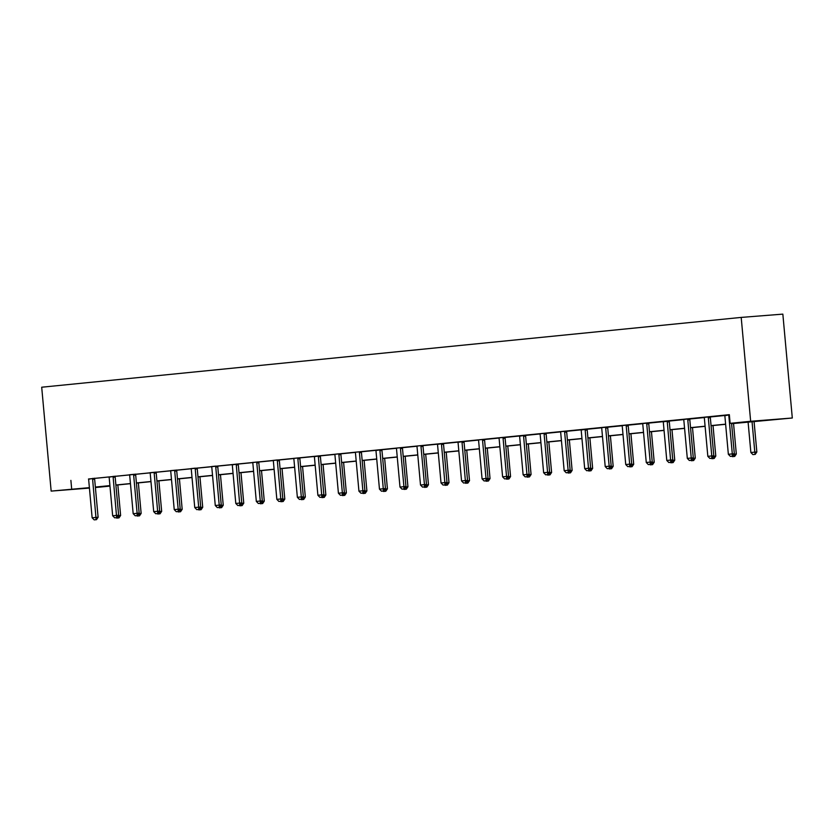 <?xml version="1.0" encoding="UTF-8"?>
<svg xmlns="http://www.w3.org/2000/svg" width="834" height="834" viewBox="0 0 834 834"><rect width="100%" height="100%" fill="white"/><g stroke="black" fill="none" stroke-linecap="round" stroke-linejoin="round"><path stroke-width="1.25" d="M109.963 486.097L95.41 487.546M731.595 423.682L792.3 418.001L782.845 314.126L741.197 317.41L41.7 387.216L51.155 491.101L89.394 487.65M115.238 476.193L109.087 477.142A1.741 1.324 -94.5 0 1 109.191 477.653L112.663 515.746L118.636 515.193L117.01 517.612L114.696 517.831L117.01 517.612M156.281 472.096L150.016 472.701M195.302 468.145L191.059 468.604M238.378 463.902L232.217 464.851A1.741 1.324 -94.5 0 1 232.332 465.372L235.793 503.455L241.766 502.902L240.14 505.321L237.836 505.54L240.14 505.321M277.399 459.951L273.156 460.41M320.464 455.718L314.314 456.657A1.741 1.324 -94.5 0 1 314.428 457.178L317.89 495.26L323.863 494.708L322.237 497.127L319.922 497.345L322.237 497.127M361.508 451.621L355.242 452.216M402.561 447.524L396.286 448.119M443.605 443.427L437.454 444.366A1.741 1.324 -94.5 0 1 437.569 444.887L441.03 482.969L447.003 482.417L445.377 484.835L443.062 485.065L445.377 484.835M482.625 439.476L478.382 439.925M525.701 435.233L519.551 436.172A1.741 1.324 -94.5 0 1 519.655 436.693L523.126 474.786L529.1 474.223L527.474 476.641L525.159 476.871L527.474 476.641M564.722 431.282L560.479 431.731M607.788 427.039L601.523 427.644M648.842 422.942L642.566 423.547M687.862 418.991L683.619 419.45M730.386 456.386L732.7 456.167L730.386 456.386L728.353 454.301L724.892 416.208A1.741 1.324 -94.5 0 0 724.777 415.697L729.354 414.852M94.69 478.393L109.025 476.954M115.217 476.339L129.541 474.911M135.733 474.296L150.068 472.857M156.26 472.242L170.595 470.814M176.787 470.199L191.111 468.771M197.304 468.145L211.638 466.717M217.83 466.102L232.165 464.674M238.357 464.048L252.681 462.62M258.874 462.005L273.208 460.577M279.4 459.951L293.735 458.523M299.917 457.908L314.251 456.479M320.444 455.854L334.778 454.426M340.97 453.811L355.305 452.382M361.487 451.767L375.821 450.329M382.014 449.714L396.348 448.285M402.541 447.67L416.864 446.232M423.057 445.617L437.391 444.188M443.584 443.573L457.918 442.135M464.111 441.52L478.435 440.091M484.627 439.476L498.961 438.048M505.154 437.423L519.488 435.994M525.681 435.379L540.005 433.951M546.197 433.326L560.531 431.897M566.724 431.282L581.058 429.854M587.251 429.229L601.575 427.8M607.767 427.185L622.101 425.757M628.294 425.132L642.628 423.703M648.821 423.088L663.145 421.66M669.337 421.045L683.671 419.606M689.864 418.991L704.198 417.563M710.391 416.948L724.715 415.509M731.585 423.568L747.973 421.931L730.125 423.338L729.343 414.675L88.498 478.997M708.379 416.937L704.136 417.396M669.358 420.899L663.207 421.837A1.741 1.324 -94.5 0 1 663.322 422.358L666.783 460.441L672.757 459.888L671.13 462.307L668.816 462.526L671.13 462.307M626.292 425.132L622.049 425.59M587.272 429.083L581.121 430.031A1.741 1.324 -94.5 0 1 581.225 430.553L584.697 468.635L590.67 468.082L589.044 470.501L586.729 470.72L589.044 470.501M544.195 433.326L539.952 433.784M505.175 437.277L498.909 437.881M464.131 441.374L457.981 442.322A1.741 1.324 -94.5 0 1 458.085 442.833L461.556 480.926L467.53 480.374L465.904 482.792L463.589 483.011L465.904 482.792M421.055 445.617L416.812 446.075M382.035 449.568L375.884 450.516A1.741 1.324 -94.5 0 1 375.998 451.027L379.46 489.12L385.433 488.568L383.807 490.976L381.492 491.205L383.807 490.976M338.969 453.811L334.726 454.269M299.948 457.762L293.672 458.366M258.894 461.859L252.629 462.453M215.829 466.102L211.586 466.55M176.808 470.053L170.532 470.647M135.754 474.15L129.489 474.744M94.711 478.247L88.56 479.185A1.741 1.324 -94.5 0 1 88.665 479.706L92.136 517.789L98.11 517.236L96.483 519.655L94.169 519.874L96.483 519.655M70.89 480.394L71.672 489.047M730.125 423.338L750.652 421.285L741.197 317.41M51.155 491.101L89.426 488.078M109.932 485.732L95.483 487.171L109.952 486.024M725.622 424.287L711.068 425.736M705.095 426.33L690.542 427.779M684.578 428.374L670.025 429.833M664.052 430.427L649.498 431.876M643.525 432.471L628.972 433.93M623.008 434.524L608.455 435.974M602.482 436.568L587.928 438.027M581.965 438.621L567.401 440.071M561.438 440.665L546.885 442.124M540.912 442.718L526.358 444.168M520.395 444.762L505.831 446.221M499.868 446.816L485.315 448.265M479.341 448.859L464.788 450.308M458.825 450.913L444.272 452.362M438.298 452.956L423.745 454.405M417.771 455.01L403.218 456.459M397.255 457.053L382.702 458.502M376.728 459.096L362.175 460.556M356.201 461.15L341.648 462.599M335.685 463.193L321.132 464.653M315.158 465.247L300.605 466.696M294.631 467.29L280.078 468.75M274.115 469.344L259.562 470.793M253.588 471.387L239.035 472.847M233.061 473.441L218.508 474.89M212.545 475.484L197.992 476.944M192.018 477.538L177.465 478.987M171.491 479.581L156.938 481.03M150.975 481.635L136.422 483.084M130.448 483.678L115.895 485.127M792.3 418.001L750.652 421.285M95.357 487.056L109.911 485.607M115.884 485.013L130.438 483.553M136.411 482.959L150.964 481.51M156.928 480.916L171.481 479.456M177.454 478.862L192.008 477.413M197.981 476.819L212.534 475.359M218.498 474.765L233.051 473.316M239.024 472.722L253.578 471.262M259.551 470.668L274.105 469.219M280.068 468.625L294.621 467.176M300.594 466.571L315.148 465.122M321.121 464.528L335.675 463.078M341.638 462.474L356.191 461.025M362.164 460.431L376.718 458.981M382.691 458.387L397.245 456.928M403.208 456.334L417.761 454.884M423.735 454.29L438.288 452.831M444.251 452.236L458.815 450.787M464.778 450.193L479.331 448.734M485.305 448.139L499.858 446.69M505.821 446.096L520.385 444.637M526.348 444.042L540.901 442.593M546.875 441.999L561.428 440.54M567.391 439.945L581.944 438.496M587.918 437.902L602.471 436.453M608.445 435.848L622.998 434.399M628.961 433.805L643.514 432.356M649.488 431.751L664.041 430.302M670.015 429.708L684.568 428.259M690.531 427.665L705.084 426.205M711.058 425.611L725.611 424.162M728.906 414.894L728.853 415.29A1.741 1.324 -94.5 0 0 728.833 415.822L732.304 453.904L734.327 453.748L732.7 456.167M731.554 423.224L734.327 453.748M728.353 454.301L732.304 453.904L732.367 456.188M748.088 422.035L750.871 452.518L754.812 452.132L752.039 421.65M754.874 454.415L752.904 454.603L755.218 454.384L754.812 452.132L756.845 451.965L754.061 421.451M750.871 452.518L752.904 454.603M755.218 454.384L756.845 451.965M709.87 458.429L712.173 458.21L709.87 458.429L707.837 456.344L704.365 418.261A1.741 1.324 -94.5 0 0 704.25 417.74L704.125 417.365M708.327 417.334A1.741 1.324 -94.5 0 0 708.316 417.865L711.777 455.958L713.8 455.791L712.173 458.21M710.349 417.177A1.741 1.324 -94.5 0 0 710.339 417.709L713.8 455.791M707.837 456.344L711.777 455.958L711.84 458.241M689.343 460.483L691.657 460.253L689.343 460.483L687.31 458.398L683.838 420.305A1.741 1.324 -94.5 0 0 683.734 419.794L683.609 419.419M687.8 419.387A1.741 1.324 -94.5 0 0 687.789 419.919L691.25 458.002L693.283 457.845L691.657 460.253M689.833 419.221A1.741 1.324 -94.5 0 0 689.812 419.752L693.283 457.845M687.31 458.398L691.25 458.002L691.313 460.285M734.347 456.459L732.377 456.657L734.691 456.427L734.295 454.176L736.318 454.019L733.534 423.495M734.691 456.427L736.318 454.019M713.831 458.512L711.861 458.7L714.165 458.481L713.768 456.229L715.791 456.062L713.018 425.538M714.165 458.481L715.791 456.062M667.336 421.034L667.283 421.431A1.741 1.324 -94.5 0 0 667.263 421.962L670.797 462.338M669.368 420.857L669.306 421.274A1.741 1.324 -94.5 0 0 669.295 421.806L672.757 459.888M668.816 462.526L666.783 460.441M693.304 460.556L691.334 460.754L693.648 460.524L693.242 458.273L695.275 458.116L692.491 427.592M693.648 460.524L695.275 458.116M648.299 464.58L650.603 464.35L648.299 464.58L646.267 462.495L642.795 424.402A1.741 1.324 -94.5 0 0 642.691 423.881L642.555 423.516M646.819 423.088L646.757 423.484A1.741 1.324 -94.5 0 0 646.746 424.006L650.207 462.099L652.23 461.942L650.603 464.35M648.842 422.911L648.779 423.318A1.741 1.324 -94.5 0 0 648.769 423.849L652.23 461.942M646.267 462.495L650.207 462.099L650.27 464.382M672.788 462.599L670.807 462.797L673.121 462.578L672.725 460.316L674.748 460.159L671.964 429.635M673.121 462.578L674.748 460.159M627.773 466.623L630.087 466.404L627.773 466.623L625.74 464.538L622.268 426.455A1.741 1.324 -94.5 0 0 622.164 425.934L622.039 425.559M626.23 425.528A1.741 1.324 -94.5 0 0 626.219 426.059L629.68 464.152L631.713 463.985L630.087 466.404M628.263 425.371A1.741 1.324 -94.5 0 0 628.242 425.903L631.713 463.985M625.74 464.538L629.68 464.152L629.743 466.425M652.261 464.653L650.291 464.851L652.595 464.621L652.198 462.37L654.221 462.213L651.448 431.689M652.595 464.621L654.221 462.213M607.256 468.677L609.56 468.447L607.256 468.677L605.213 466.592L601.752 428.499A1.741 1.324 -94.5 0 0 601.637 427.978L601.512 427.602M605.765 427.185L605.713 427.571A1.741 1.324 -94.5 0 0 605.692 428.103L609.164 466.196L611.186 466.039L609.56 468.447M607.798 427.008L607.736 427.415A1.741 1.324 -94.5 0 0 607.725 427.946L611.186 466.039M605.213 466.592L609.164 466.196L609.227 468.479M631.734 466.696L629.764 466.894L632.078 466.675L631.672 464.413L633.704 464.257L630.921 433.732M632.078 466.675L633.704 464.257M585.249 429.229L585.187 429.625A1.741 1.324 -94.5 0 0 585.176 430.156L588.7 470.522M587.272 429.051L587.209 429.468A1.741 1.324 -94.5 0 0 587.199 429.99L590.67 468.082M586.729 470.72L584.697 468.635M611.218 468.75L609.237 468.948L611.551 468.718L611.155 466.467L613.178 466.31L610.394 435.786M611.551 468.718L613.178 466.31M566.203 472.774L568.517 472.544L566.203 472.774L564.17 470.689L560.698 432.596A1.741 1.324 -94.5 0 0 560.594 432.075L560.469 431.699M564.66 431.668A1.741 1.324 -94.5 0 0 564.649 432.2L568.121 470.293L570.143 470.136L568.517 472.544M566.693 431.512A1.741 1.324 -94.5 0 0 566.672 432.043L570.143 470.136M564.17 470.689L568.121 470.293L568.173 472.576M590.691 470.793L588.721 470.991L591.025 470.772L590.628 468.51L592.651 468.354L589.878 437.829M591.025 470.772L592.651 468.354M545.686 474.817L547.99 474.598L545.686 474.817L543.643 472.732L540.182 434.65A1.741 1.324 -94.5 0 0 540.067 434.128L539.942 433.753M544.143 433.722A1.741 1.324 -94.5 0 0 544.122 434.253L547.594 472.336L549.616 472.18L547.99 474.598M546.166 433.565A1.741 1.324 -94.5 0 0 546.155 434.087L549.616 472.18M543.643 472.732L547.594 472.336L547.657 474.619M523.679 435.379L523.616 435.765A1.741 1.324 -94.5 0 0 523.606 436.297L527.13 476.673M525.701 435.202L525.639 435.609A1.741 1.324 -94.5 0 0 525.629 436.14L529.1 474.223M525.159 476.871L523.126 474.786M504.633 478.914L506.947 478.695L504.633 478.914L502.6 476.829L499.128 438.736A1.741 1.324 -94.5 0 0 499.024 438.225L498.899 437.85M503.152 437.423L503.09 437.819A1.741 1.324 -94.5 0 0 503.079 438.35L506.551 476.433L508.573 476.277L506.947 478.695M505.185 437.245L505.123 437.652A1.741 1.324 -94.5 0 0 505.102 438.184L508.573 476.277M502.6 476.829L506.551 476.433L506.613 478.716M484.116 480.968L486.42 480.738L484.116 480.968L482.073 478.883L478.612 440.79A1.741 1.324 -94.5 0 0 478.497 440.269L478.372 439.893M482.573 439.862A1.741 1.324 -94.5 0 0 482.552 440.394L486.024 478.487L488.046 478.32L486.42 480.738M484.596 439.706A1.741 1.324 -94.5 0 0 484.585 440.237L488.046 478.32M482.073 478.883L486.024 478.487L486.086 480.77M462.109 441.52L462.046 441.916A1.741 1.324 -94.5 0 0 462.036 442.447L465.56 482.813M464.131 441.342L464.069 441.749A1.741 1.324 -94.5 0 0 464.058 442.281L467.53 480.374M463.589 483.011L461.556 480.926M441.582 443.563L441.52 443.959A1.741 1.324 -94.5 0 0 441.509 444.491L445.043 484.867M443.615 443.396L443.552 443.803A1.741 1.324 -94.5 0 0 443.532 444.334L447.003 482.417M443.062 485.065L441.03 482.969M422.546 487.108L424.85 486.889L422.546 487.108L420.503 485.023L417.042 446.93A1.741 1.324 -94.5 0 0 416.927 446.419L416.802 446.044M421.003 446.013A1.741 1.324 -94.5 0 0 420.982 446.544L424.454 484.627L426.476 484.471L424.85 486.889M423.026 445.846A1.741 1.324 -94.5 0 0 423.015 446.378L426.476 484.471M420.503 485.023L424.454 484.627L424.516 486.91M402.019 489.151L404.334 488.933L402.019 489.151L399.986 487.066L396.515 448.984A1.741 1.324 -94.5 0 0 396.411 448.463L396.275 448.087M400.539 447.66L400.476 448.056A1.741 1.324 -94.5 0 0 400.466 448.588L403.927 486.681L405.96 486.514L404.334 488.933M402.561 447.493L402.499 447.9A1.741 1.324 -94.5 0 0 402.488 448.431L405.96 486.514M399.986 487.066L403.927 486.681L403.99 488.964M380.012 449.714L379.95 450.11A1.741 1.324 -94.5 0 0 379.939 450.641L383.473 491.007M382.045 449.536L381.982 449.943A1.741 1.324 -94.5 0 0 381.962 450.475L385.433 488.568M381.492 491.205L379.46 489.12M360.976 493.248L363.28 493.03L360.976 493.248L358.933 491.163L355.472 453.081A1.741 1.324 -94.5 0 0 355.357 452.56L355.232 452.184M359.485 451.757L359.433 452.153A1.741 1.324 -94.5 0 0 359.412 452.685L362.884 490.778L364.906 490.611L363.28 493.03M361.518 451.58L361.456 451.997A1.741 1.324 -94.5 0 0 361.445 452.528L364.906 490.611M358.933 491.163L362.884 490.778L362.946 493.061M570.164 472.847L568.194 473.045L570.508 472.815L570.102 470.564L572.134 470.397L569.351 439.883M570.508 472.815L572.134 470.397M549.648 474.89L547.667 475.088L549.981 474.869L549.585 472.607L551.608 472.451L548.835 441.926M549.981 474.869L551.608 472.451M529.121 476.944L527.151 477.142L529.454 476.912L529.058 474.661L531.081 474.494L528.308 443.969M529.454 476.912L531.081 474.494M508.594 478.987L506.624 479.185L508.938 478.966L508.531 476.704L510.564 476.548L507.781 446.023M508.938 478.966L510.564 476.548M488.078 481.041L486.097 481.239L488.411 481.009L488.015 478.758L490.038 478.591L487.264 448.067M488.411 481.009L490.038 478.591M467.551 483.084L465.581 483.282L467.884 483.063L467.488 480.801L469.511 480.645L466.738 450.12M467.884 483.063L469.511 480.645M447.024 485.138L445.054 485.325L447.368 485.107L446.961 482.855L448.994 482.688L446.211 452.164M447.368 485.107L448.994 482.688M426.508 487.181L424.527 487.379L426.841 487.15L426.445 484.898L428.467 484.742L425.694 454.217M426.841 487.15L428.467 484.742M405.981 489.235L404.01 489.422L406.314 489.204L405.918 486.952L407.941 486.785L405.168 456.261M406.314 489.204L407.941 486.785M385.454 491.278L383.484 491.476L385.798 491.247L385.391 488.995L387.424 488.839L384.641 458.314M385.798 491.247L387.424 488.839M340.449 495.302L342.764 495.073L340.449 495.302L338.416 493.217L334.945 455.124A1.741 1.324 -94.5 0 0 334.841 454.603L334.705 454.238M338.906 454.207A1.741 1.324 -94.5 0 0 338.896 454.728L342.357 492.821L344.39 492.665L342.764 495.073M340.939 454.04A1.741 1.324 -94.5 0 0 340.918 454.572L344.39 492.665M338.416 493.217L342.357 492.821L342.42 495.104M364.938 493.321L362.957 493.519L365.271 493.301L364.875 491.038L366.897 490.882L364.124 460.358M365.271 493.301L366.897 490.882M318.442 455.854L318.39 456.25A1.741 1.324 -94.5 0 0 318.369 456.782L321.903 497.147M320.475 455.677L320.412 456.094A1.741 1.324 -94.5 0 0 320.402 456.625L323.863 494.708M319.922 497.345L317.89 495.26M344.411 495.375L342.44 495.573L344.744 495.344L344.348 493.092L346.371 492.936L343.598 462.411M344.744 495.344L346.371 492.936M299.406 499.399L301.71 499.17L299.406 499.399L297.363 497.314L293.902 459.221A1.741 1.324 -94.5 0 0 293.787 458.7L293.662 458.335M297.915 457.908L297.863 458.293A1.741 1.324 -94.5 0 0 297.853 458.825L301.314 496.918L303.336 496.762L301.71 499.17M299.948 457.73L299.886 458.137A1.741 1.324 -94.5 0 0 299.875 458.669L303.336 496.762M297.363 497.314L301.314 496.918L301.376 499.201M323.884 497.418L321.914 497.617L324.228 497.398L323.821 495.135L325.854 494.979L323.071 464.455M324.228 497.398L325.854 494.979M278.879 501.442L281.194 501.224L278.879 501.442L276.846 499.358L273.375 461.275A1.741 1.324 -94.5 0 0 273.271 460.754L273.145 460.378M277.336 460.347A1.741 1.324 -94.5 0 0 277.326 460.879L280.787 498.961L282.82 498.805L281.194 501.224M279.369 460.191A1.741 1.324 -94.5 0 0 279.348 460.712L282.82 498.805M276.846 499.358L280.787 498.961L280.849 501.244M303.368 499.472L301.387 499.67L303.701 499.441L303.305 497.189L305.327 497.033L302.554 466.508M303.701 499.441L305.327 497.033M258.352 503.496L260.667 503.267L258.352 503.496L256.319 501.411L252.858 463.318A1.741 1.324 -94.5 0 0 252.744 462.797L252.619 462.422M256.872 462.005L256.82 462.39A1.741 1.324 -94.5 0 0 256.799 462.922L260.271 501.015L262.293 500.859L260.667 503.267M258.905 461.827L258.842 462.234A1.741 1.324 -94.5 0 0 258.832 462.766L262.293 500.859M256.319 501.411L260.271 501.015L260.333 503.298M282.841 501.515L280.87 501.714L283.185 501.495L282.778 499.232L284.801 499.076L282.028 468.552M283.185 501.495L284.801 499.076M236.345 464.048L236.293 464.444A1.741 1.324 -94.5 0 0 236.283 464.976L239.806 505.341M238.378 463.871L238.315 464.288A1.741 1.324 -94.5 0 0 238.305 464.809L241.766 502.902M237.836 505.54L235.793 503.455M262.314 503.569L260.344 503.767L262.658 503.538L262.251 501.286L264.284 501.119L261.501 470.605M262.658 503.538L264.284 501.119M217.309 507.593L219.623 507.364L217.309 507.593L215.276 505.508L211.805 467.415A1.741 1.324 -94.5 0 0 211.7 466.894L211.575 466.519M215.766 466.487A1.741 1.324 -94.5 0 0 215.756 467.019L219.217 505.112L221.25 504.945L219.623 507.364M217.799 466.331A1.741 1.324 -94.5 0 0 217.778 466.863L221.25 504.945M215.276 505.508L219.217 505.112L219.279 507.395M241.797 505.613L239.827 505.811L242.131 505.592L241.735 503.329L243.757 503.173L240.984 472.649M242.131 505.592L243.757 503.173M196.782 509.637L199.097 509.418L196.782 509.637L194.749 507.552L191.288 469.459A1.741 1.324 -94.5 0 0 191.174 468.948L191.049 468.572M195.25 468.541A1.741 1.324 -94.5 0 0 195.229 469.073L198.7 507.155L200.723 506.999L199.097 509.418M197.272 468.374A1.741 1.324 -94.5 0 0 197.262 468.906L200.723 506.999M194.749 507.552L198.7 507.155L198.763 509.438M221.271 507.666L219.3 507.864L221.615 507.635L221.208 505.383L223.241 505.216L220.457 474.692M221.615 507.635L223.241 505.216M176.266 511.69L178.57 511.461L176.266 511.69L174.233 509.605L170.762 471.512A1.741 1.324 -94.5 0 0 170.657 470.991L170.522 470.616M174.786 470.199L174.723 470.584A1.741 1.324 -94.5 0 0 174.713 471.116L178.174 509.209L180.196 509.042L178.57 511.461M176.808 470.022L176.745 470.428A1.741 1.324 -94.5 0 0 176.735 470.96L180.196 509.042M174.233 509.605L178.174 509.209L178.236 511.492M200.754 509.71L198.773 509.908L201.088 509.689L200.692 507.426L202.714 507.27L199.931 476.746M201.088 509.689L202.714 507.27M155.739 513.734L158.053 513.515L155.739 513.734L153.706 511.649L150.235 473.556A1.741 1.324 -94.5 0 0 150.13 473.045L150.005 472.669M154.259 472.242L154.196 472.638A1.741 1.324 -94.5 0 0 154.186 473.17L157.647 511.252L159.68 511.096L158.053 513.515M156.281 472.065L156.229 472.471A1.741 1.324 -94.5 0 0 156.208 473.003L159.68 511.096M153.706 511.649L157.647 511.252L157.709 513.536M180.227 511.763L178.257 511.961L180.561 511.732L180.165 509.48L182.187 509.313L179.414 478.789M180.561 511.732L182.187 509.313M135.212 515.787L137.527 515.558L135.212 515.787L133.179 513.692L129.718 475.609A1.741 1.324 -94.5 0 0 129.604 475.088L129.478 474.713M133.732 474.285L133.68 474.682A1.741 1.324 -94.5 0 0 133.659 475.213L137.13 513.306L139.153 513.139L137.527 515.558M135.765 474.119L135.702 474.525A1.741 1.324 -94.5 0 0 135.692 475.057L139.153 513.139M133.179 513.692L137.13 513.306L137.193 515.589M159.701 513.807L157.73 514.005L160.045 513.786L159.638 511.523L161.671 511.367L158.887 480.843M160.045 513.786L161.671 511.367M113.215 476.339L113.153 476.735A1.741 1.324 -94.5 0 0 113.143 477.267L116.666 517.633M115.238 476.162L115.175 476.568A1.741 1.324 -94.5 0 0 115.165 477.1L118.636 515.193M114.696 517.831L112.663 515.746M139.184 515.86L137.203 516.048L139.518 515.829L139.122 513.577L141.144 513.41L138.361 482.886M139.518 515.829L141.144 513.41M92.689 478.382L92.626 478.779A1.741 1.324 -94.5 0 0 92.616 479.31L96.139 519.686M94.711 478.216L94.659 478.622A1.741 1.324 -94.5 0 0 94.638 479.154L98.11 517.236M94.169 519.874L92.136 517.789M118.657 517.904L116.687 518.102L118.991 517.872L118.595 515.62L120.617 515.464L117.844 484.94M118.991 517.872L120.617 515.464M728.833 415.822L729.437 415.77M728.853 415.29L729.396 415.249M708.316 417.865L710.339 417.709M687.789 419.919L689.812 419.752M667.263 421.962L669.295 421.806M667.283 421.431L669.306 421.274M646.746 424.006L648.769 423.849M646.757 423.484L648.779 423.318M626.219 426.059L628.242 425.903M605.692 428.103L607.725 427.946M605.713 427.571L607.736 427.415M585.176 430.156L587.199 429.99M585.187 429.625L587.209 429.468M564.649 432.2L566.672 432.043M544.122 434.253L546.155 434.087M523.606 436.297L525.629 436.14M523.616 435.765L525.639 435.609M503.079 438.35L505.102 438.184M503.09 437.819L505.123 437.652M482.552 440.394L484.585 440.237M462.036 442.447L464.058 442.281M462.046 441.916L464.069 441.749M441.509 444.491L443.532 444.334M441.52 443.959L443.552 443.803M420.982 446.544L423.015 446.378M400.466 448.588L402.488 448.431M400.476 448.056L402.499 447.9M379.939 450.641L381.962 450.475M379.95 450.11L381.982 449.943M359.412 452.685L361.445 452.528M359.433 452.153L361.456 451.997M338.896 454.728L340.918 454.572M318.369 456.782L320.402 456.625M318.39 456.25L320.412 456.094M297.853 458.825L299.875 458.669M297.863 458.293L299.886 458.137M277.326 460.879L279.348 460.712M256.799 462.922L258.832 462.766M256.82 462.39L258.842 462.234M236.283 464.976L238.305 464.809M236.293 464.444L238.315 464.288M215.756 467.019L217.778 466.863M195.229 469.073L197.262 468.906M174.713 471.116L176.735 470.96M174.723 470.584L176.745 470.428M154.186 473.17L156.208 473.003M154.196 472.638L156.229 472.471M133.659 475.213L135.692 475.057M133.68 474.682L135.702 474.525M113.143 477.267L115.165 477.1M113.153 476.735L115.175 476.568M92.616 479.31L94.638 479.154M92.626 478.779L94.659 478.622"/></g></svg>
